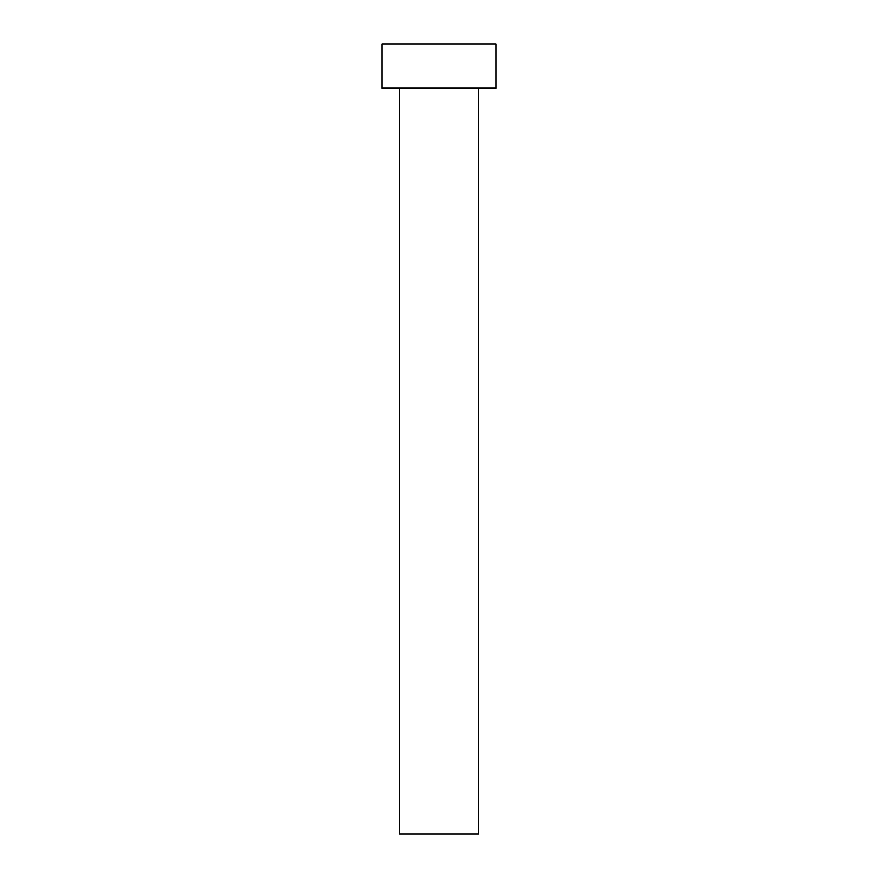 <?xml version="1.0" encoding="UTF-8"?>
<svg xmlns="http://www.w3.org/2000/svg" width="878" height="878" viewBox="0 0 878 878"><rect width="100%" height="100%" fill="white"/><g stroke="black" fill="none" stroke-linecap="round" stroke-linejoin="round"><path stroke-width="1.32" d="M478.51 88.151L478.51 834.1L399.49 834.1L399.49 88.151M495.894 88.151L382.106 88.151L382.106 43.9L495.894 43.9L495.894 88.151"/></g></svg>
